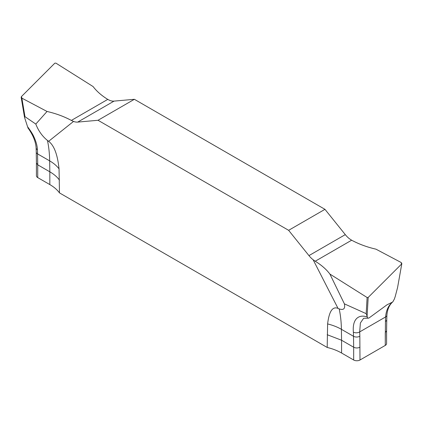 <?xml version="1.0" encoding="UTF-8"?>
<svg xmlns="http://www.w3.org/2000/svg" width="423" height="423" viewBox="0 0 423 423"><rect width="100%" height="100%" fill="white"/><g stroke="black" fill="none" stroke-linecap="round" stroke-linejoin="round"><path stroke-width="0.63" d="M98.036 120.28L134.371 99.299L114.046 101.113L134.371 99.299L324.964 209.337L288.629 230.318L308.954 255.608L288.629 230.318L98.036 120.28L77.705 122.094L98.036 120.28L288.629 230.318M109.869 100.447A17.877 10.321 -120 0 0 114.046 101.113A17.877 10.321 60 0 1 109.869 100.447L107.759 99.4L109.869 100.447M324.964 209.337L345.295 234.628L324.964 209.337L134.371 99.299M349.472 238.784A17.877 10.321 60 0 1 345.295 234.628A17.877 10.321 60 0 0 349.472 238.784L351.65 240.211C359.005 244.15 367.111 247.132 375.962 249.168C366.894 247.064 358.789 244.076 351.65 240.211L349.472 238.784M329.898 274.067C326.392 269.403 321.506 265.126 315.241 261.229C321.406 265.025 326.292 269.303 329.898 274.067L367.111 297.512L329.898 274.067L344.396 303.857C345.358 308.721 343.624 310.397 339.188 308.885L338.03 308.393C332.589 306.13 329.115 311.312 327.608 323.933L327.196 347.452L59.463 192.883A44.69 25.803 0 0 0 49.829 184.581L49.829 171.812L37.726 164.822L37.557 153.887A134.065 77.404 120 0 0 37.425 149.694C37.272 145.824 36.071 141.472 33.814 136.645C32.888 134.419 30.8 131.098 27.553 126.678L24.513 117.324L24.978 116.674L35.807 124.071L47.038 111.466C56.106 113.565 64.211 116.552 71.35 120.423C63.995 116.484 55.889 113.496 47.038 111.466L21.874 98.152L21.161 97.327L21.446 96.56L21.874 98.152L47.038 111.466M36.415 163.003L36.415 175.767A4.468 2.58 180 0 0 37.726 177.591L49.829 184.581M386.585 343.587A4.468 2.58 180 0 1 385.274 345.411L385.274 332.605L386.585 330.807L386.585 343.587M363.648 318.255L360.38 322.992L359.687 331.907A138.533 79.984 -60 0 1 359.83 336.232L359.994 360.005L385.274 345.411M359.994 360.005A4.468 2.58 180 0 1 353.676 360.005L341.573 353.02L341.573 340.245L353.676 347.235L353.676 360.005M327.196 347.452A44.69 25.803 180 0 1 341.573 353.02M73.528 121.427A17.877 10.321 -120 0 0 77.705 122.094A17.877 10.321 -120 0 1 73.528 121.427L71.35 120.423L73.528 121.427L48.634 141.314L47.445 140.447C42.284 136.259 38.408 130.797 35.807 124.071M59.463 192.883L59.051 168.883C57.554 154.554 54.086 145.359 48.634 141.314M313.136 259.764A17.877 10.321 60 0 1 308.954 255.608A17.877 10.321 -120 0 0 313.136 259.764L315.241 261.229L313.136 259.764L338.03 308.393M344.396 303.857L366.181 313.665L367.111 297.512L368.179 297.443L401.554 264.068L401.126 262.482L401.839 263.555L397.588 287.503L395.235 296.481L394.347 299.098L392.798 301.853M401.126 262.482L375.962 249.168L401.126 262.482M385.274 341.763L385.443 321.448A138.533 79.984 -60 0 1 385.586 316.954C386.236 310.017 388.467 305.66 392.327 302.196L387.108 304.74L369.184 317.853L368.375 318.202L367.698 317.974L366.181 313.665M401.834 263.598L397.588 287.503M359.994 347.204C357.89 348.219 355.78 348.229 353.676 347.235L353.506 336.296A134.065 77.404 -60 0 0 353.374 332.108C352.1 317.567 360.063 314.241 367.317 317.06M327.196 334.709L341.573 340.245L341.403 329.311L353.506 336.296A4.468 2.623 179.1 0 0 359.83 336.232M59.463 180.135C57.19 176.988 53.98 174.213 49.829 171.812L49.66 160.872L37.557 153.887A4.468 2.623 -0.9 0 1 36.251 152.069L36.114 147.891A4.468 2.723 -2.9 0 0 37.425 149.694M36.415 162.987L37.726 164.822L37.726 177.591M93.102 86.567C96.608 91.225 101.494 95.508 107.759 99.4C101.594 95.603 96.708 91.326 93.102 86.567L55.894 63.122L54.821 63.186L21.446 96.56L54.821 63.186L55.894 63.122L93.102 86.567M28.431 128.597L27.553 126.678M367.111 297.512L368.179 297.443L401.554 264.068M308.954 255.608L345.295 234.628M315.241 261.229L351.65 240.211M367.127 315.791L368.179 297.443M385.443 321.448A4.468 2.533 0.9 0 0 386.749 319.688L386.886 315.341C387.352 309.282 389.398 304.724 393.015 301.668M353.374 332.108A4.468 2.723 177.1 0 0 359.687 331.907L385.586 316.954A4.468 2.432 2.7 0 0 386.886 315.341M327.608 323.933A44.69 26.247 179.1 0 1 341.403 329.311A134.065 77.404 120 0 0 339.188 308.885M107.759 99.4L71.35 120.423M21.874 98.152L24.978 116.674M114.046 101.113L77.705 122.094M59.051 168.883A44.69 26.247 -0.9 0 0 49.66 160.872A134.065 77.404 120 0 0 47.445 140.447M386.585 330.834L386.749 319.688M368.11 318.196L363.658 318.276M36.42 163.019L36.251 152.069M21.171 97.38L24.513 117.324M36.114 147.891C35.701 141.509 32.946 134.805 27.849 127.783"/></g></svg>

